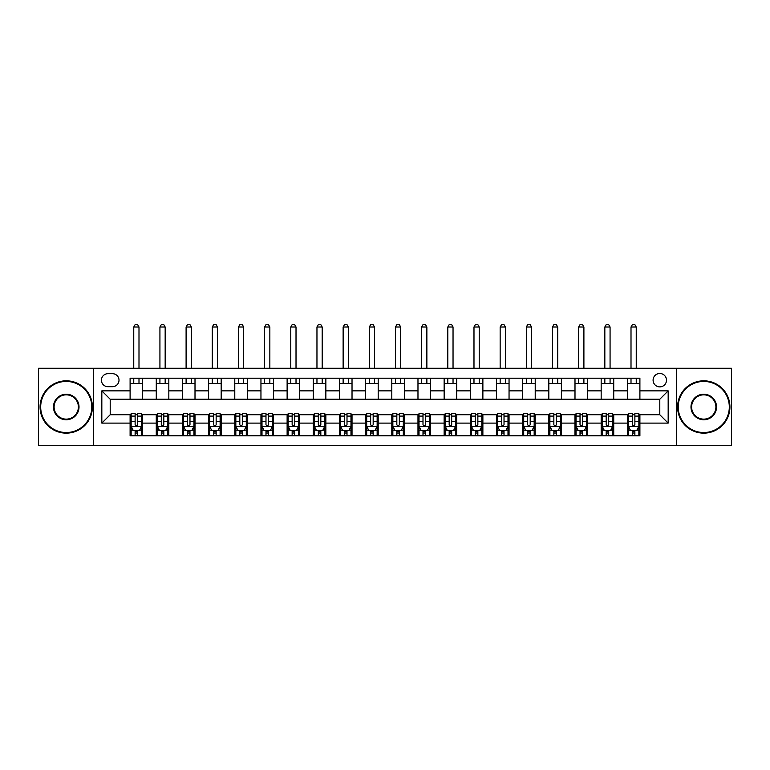 <?xml version="1.0" encoding="UTF-8"?>
<svg xmlns="http://www.w3.org/2000/svg" width="770" height="770" viewBox="0 0 770 770"><rect width="100%" height="100%" fill="white"/><g stroke="black" fill="none" stroke-linecap="round" stroke-linejoin="round"><path stroke-width="1.16" d="M659.794 373.489A6.699 6.699 0 0 0 653.095 380.188A6.699 6.699 0 0 0 659.794 386.887A6.699 6.699 0 0 0 666.493 380.188A6.699 6.699 0 0 0 659.794 373.489M676.541 445.714L731.5 445.714L731.5 368.253L676.541 368.253L676.541 445.714L93.459 445.714L93.459 368.253L38.5 368.253L38.5 445.714L93.459 445.714M107.906 386.675L112.507 386.675A6.487 6.487 0 0 0 119.004 380.188A6.487 6.487 0 0 0 112.507 373.691L107.906 373.691A6.487 6.487 0 0 0 101.419 380.188A6.487 6.487 0 0 0 107.906 386.675M676.541 368.253L93.459 368.253M130.101 423.105L101.832 423.105L101.832 390.862L130.101 390.862L130.101 399.235L110.206 399.235L110.206 414.732L130.101 414.732L130.101 435.772L639.899 435.772L639.899 414.732L659.794 414.732L659.794 399.235L639.899 399.235L639.899 390.862L668.168 390.862L668.168 423.105L639.899 423.105M639.899 390.862L639.899 378.195L130.101 378.195L130.101 390.862M627.338 378.195L627.338 399.235L639.899 399.235M627.338 399.235L130.101 399.235M130.101 414.732L131.141 414.732M135.125 414.732L137.638 414.732M141.613 414.732L142.662 414.732L142.662 435.772M157.311 414.732L142.662 414.732M161.296 414.732L163.808 414.732M167.783 414.732L168.832 414.732L168.832 435.772M183.481 414.732L168.832 414.732M187.466 414.732L189.978 414.732M193.953 414.732L195.002 414.732L195.002 435.772M209.652 414.732L195.002 414.732M213.637 414.732L216.149 414.732M220.124 414.732L221.173 414.732L221.173 435.772M235.832 414.732L221.173 414.732M239.807 414.732L242.319 414.732M246.294 414.732L247.343 414.732L247.343 435.772M262.002 414.732L247.343 414.732M265.977 414.732L268.489 414.732M272.464 414.732L273.514 414.732L273.514 435.772M288.172 414.732L273.514 414.732M292.148 414.732L294.66 414.732M298.635 414.732L299.684 414.732L299.684 435.772M314.343 414.732L299.684 414.732M318.318 414.732L320.83 414.732M324.805 414.732L325.854 414.732L325.854 435.772M340.513 414.732L325.854 414.732M344.488 414.732L347 414.732M350.976 414.732L352.025 414.732L352.025 435.772M366.684 414.732L352.025 414.732M370.659 414.732L373.171 414.732M377.146 414.732L378.195 414.732L378.195 435.772M392.854 414.732L378.195 414.732M396.829 414.732L399.341 414.732M403.316 414.732L404.365 414.732L404.365 435.772M419.024 414.732L404.365 414.732M423 414.732L425.512 414.732M429.487 414.732L430.536 414.732L430.536 435.772M445.195 414.732L430.536 414.732M449.17 414.732L451.682 414.732M455.657 414.732L456.706 414.732L456.706 435.772M471.365 414.732L456.706 414.732M475.34 414.732L477.852 414.732M481.828 414.732L482.877 414.732L482.877 435.772M497.535 414.732L482.877 414.732M501.511 414.732L504.023 414.732M507.998 414.732L509.047 414.732L509.047 435.772M523.706 414.732L509.047 414.732M527.681 414.732L530.193 414.732M534.168 414.732L535.217 414.732L535.217 435.772M549.876 414.732L535.217 414.732M553.851 414.732L556.363 414.732M560.348 414.732L561.388 414.732L561.388 435.772M576.047 414.732L561.388 414.732M580.022 414.732L582.534 414.732M586.519 414.732L587.558 414.732L587.558 435.772M602.217 414.732L587.558 414.732M606.192 414.732L608.704 414.732M612.689 414.732L613.729 414.732L613.729 435.772M628.387 414.732L613.729 414.732M632.363 414.732L634.875 414.732M638.859 414.732L639.899 414.732M142.662 378.195L142.662 399.235M130.101 383.431L142.662 383.431M130.101 430.536L131.141 430.536M135.125 430.536L137.638 430.536M141.613 430.536L142.662 430.536M156.272 414.732L156.272 435.772M156.272 378.195L156.272 399.235M168.832 378.195L168.832 399.235M156.272 383.431L168.832 383.431M156.272 430.536L157.311 430.536M161.296 430.536L163.808 430.536M167.783 430.536L168.832 430.536M182.442 414.732L182.442 435.772M182.442 430.536L183.481 430.536M187.466 430.536L189.978 430.536M193.953 430.536L195.002 430.536M182.442 378.195L182.442 399.235M195.002 378.195L195.002 399.235M182.442 383.431L195.002 383.431M208.612 414.732L208.612 435.772M208.612 430.536L209.652 430.536M213.637 430.536L216.149 430.536M220.124 430.536L221.173 430.536M208.612 378.195L208.612 399.235M221.173 378.195L221.173 399.235M208.612 383.431L221.173 383.431M234.783 414.732L234.783 435.772M234.783 430.536L235.832 430.536M239.807 430.536L242.319 430.536M246.294 430.536L247.343 430.536M234.783 378.195L234.783 399.235M247.343 378.195L247.343 399.235M234.783 383.431L247.343 383.431M260.953 414.732L260.953 435.772M260.953 430.536L262.002 430.536M265.977 430.536L268.489 430.536M272.464 430.536L273.514 430.536M260.953 378.195L260.953 399.235M273.514 378.195L273.514 399.235M260.953 383.431L273.514 383.431M287.123 414.732L287.123 435.772M287.123 430.536L288.172 430.536M292.148 430.536L294.66 430.536M298.635 430.536L299.684 430.536M287.123 378.195L287.123 399.235M299.684 378.195L299.684 399.235M287.123 383.431L299.684 383.431M313.294 414.732L313.294 435.772M313.294 430.536L314.343 430.536M318.318 430.536L320.83 430.536M324.805 430.536L325.854 430.536M313.294 378.195L313.294 399.235M325.854 378.195L325.854 399.235M313.294 383.431L325.854 383.431M339.464 414.732L339.464 435.772M339.464 430.536L340.513 430.536M344.488 430.536L347 430.536M350.976 430.536L352.025 430.536M339.464 378.195L339.464 399.235M352.025 378.195L352.025 399.235M339.464 383.431L352.025 383.431M365.635 414.732L365.635 435.772M365.635 430.536L366.684 430.536M370.659 430.536L373.171 430.536M377.146 430.536L378.195 430.536M365.635 378.195L365.635 399.235M378.195 378.195L378.195 399.235M365.635 383.431L378.195 383.431M391.805 414.732L391.805 435.772M391.805 430.536L392.854 430.536M396.829 430.536L399.341 430.536M403.316 430.536L404.365 430.536M391.805 378.195L391.805 399.235M404.365 378.195L404.365 399.235M391.805 383.431L404.365 383.431M417.975 414.732L417.975 435.772M417.975 430.536L419.024 430.536M423 430.536L425.512 430.536M429.487 430.536L430.536 430.536M417.975 378.195L417.975 399.235M430.536 378.195L430.536 399.235M417.975 383.431L430.536 383.431M444.146 414.732L444.146 435.772M444.146 430.536L445.195 430.536M449.17 430.536L451.682 430.536M455.657 430.536L456.706 430.536M444.146 378.195L444.146 399.235M456.706 378.195L456.706 399.235M444.146 383.431L456.706 383.431M470.316 414.732L470.316 435.772M470.316 430.536L471.365 430.536M475.34 430.536L477.852 430.536M481.828 430.536L482.877 430.536M470.316 378.195L470.316 399.235M482.877 378.195L482.877 399.235M470.316 383.431L482.877 383.431M496.486 414.732L496.486 435.772M496.486 430.536L497.535 430.536M501.511 430.536L504.023 430.536M507.998 430.536L509.047 430.536M496.486 378.195L496.486 399.235M509.047 378.195L509.047 399.235M496.486 383.431L509.047 383.431M522.657 414.732L522.657 435.772M522.657 430.536L523.706 430.536M527.681 430.536L530.193 430.536M534.168 430.536L535.217 430.536M522.657 378.195L522.657 399.235M535.217 378.195L535.217 399.235M522.657 383.431L535.217 383.431M548.827 414.732L548.827 435.772M548.827 430.536L549.876 430.536M553.851 430.536L556.363 430.536M560.348 430.536L561.388 430.536M548.827 378.195L548.827 399.235M561.388 378.195L561.388 399.235M548.827 383.431L561.388 383.431M574.997 414.732L574.997 435.772M574.997 430.536L576.047 430.536M580.022 430.536L582.534 430.536M586.519 430.536L587.558 430.536M574.997 378.195L574.997 399.235M587.558 378.195L587.558 399.235M574.997 383.431L587.558 383.431M601.168 414.732L601.168 435.772M601.168 430.536L602.217 430.536M606.192 430.536L608.704 430.536M612.689 430.536L613.729 430.536M601.168 378.195L601.168 399.235M613.729 378.195L613.729 399.235M601.168 383.431L613.729 383.431M627.338 414.732L627.338 435.772M627.338 430.536L628.387 430.536M632.363 430.536L634.875 430.536M638.859 430.536L639.899 430.536M627.338 383.431L639.899 383.431M110.206 399.235L101.832 390.862M110.206 414.732L101.832 423.105M668.168 390.862L659.794 399.235M668.168 423.105L659.794 414.732M135.125 433.048L137.638 433.048M131.141 416.098L135.125 416.098L135.125 413.471L131.141 413.471L131.141 426.243L133.239 430.43L139.514 430.43L141.613 426.243L141.613 413.471L137.638 413.471L137.638 416.098L141.613 416.098M141.613 426.243L141.613 435.772M131.141 426.243L131.141 435.772M137.638 430.43L137.638 435.772M135.125 435.772L135.125 430.43M135.125 416.098L135.125 424.674C135.963 426.291 136.8 426.291 137.638 424.674L137.638 416.098M138.995 383.431L138.995 378.195M138.995 368.253L138.995 327.009L133.759 327.009L133.759 368.253M133.759 383.431L133.759 378.195M133.759 327.009L135.327 324.286L137.426 324.286L138.995 327.009M161.296 433.048L163.808 433.048M157.311 416.098L161.296 416.098L161.296 413.471L157.311 413.471L157.311 426.243L159.409 430.43L165.694 430.43L167.783 426.243L167.783 413.471L163.808 413.471L163.808 416.098L167.783 416.098M167.783 426.243L167.783 435.772M157.311 426.243L157.311 435.772M163.808 430.43L163.808 435.772M161.296 435.772L161.296 430.43M161.296 416.098L161.296 424.674C162.133 426.291 162.97 426.291 163.808 424.674L163.808 416.098M165.165 383.431L165.165 378.195M165.165 368.253L165.165 327.009L159.929 327.009L159.929 368.253M159.929 383.431L159.929 378.195M159.929 327.009L161.498 324.286L163.596 324.286L165.165 327.009M187.466 433.048L189.978 433.048M183.481 416.098L187.466 416.098L187.466 413.471L183.481 413.471L183.481 426.243L185.58 430.43L191.865 430.43L193.953 426.243L193.953 413.471L189.978 413.471L189.978 416.098L193.953 416.098M193.953 426.243L193.953 435.772M183.481 426.243L183.481 435.772M189.978 430.43L189.978 435.772M187.466 435.772L187.466 430.43M187.466 416.098L187.466 424.674C188.303 426.291 189.141 426.291 189.978 424.674L189.978 416.098M191.335 383.431L191.335 378.195M191.335 368.253L191.335 327.009L186.099 327.009L186.099 368.253M186.099 383.431L186.099 378.195M186.099 327.009L187.668 324.286L189.767 324.286L191.335 327.009M213.637 433.048L216.149 433.048M209.652 416.098L213.637 416.098L213.637 413.471L209.652 413.471L209.652 426.243L211.75 430.43L218.035 430.43L220.124 426.243L220.124 413.471L216.149 413.471L216.149 416.098L220.124 416.098M220.124 426.243L220.124 435.772M209.652 426.243L209.652 435.772M216.149 430.43L216.149 435.772M213.637 435.772L213.637 430.43M213.637 416.098L213.637 424.674C214.474 426.291 215.311 426.291 216.149 424.674L216.149 416.098M217.506 383.431L217.506 378.195M217.506 368.253L217.506 327.009L212.27 327.009L212.27 368.253M212.27 383.431L212.27 378.195M212.27 327.009L213.848 324.286L215.937 324.286L217.506 327.009M239.807 433.048L242.319 433.048M235.832 416.098L239.807 416.098L239.807 413.471L235.832 413.471L235.832 426.243L237.92 430.43L244.206 430.43L246.294 426.243L246.294 413.471L242.319 413.471L242.319 416.098L246.294 416.098M246.294 426.243L246.294 435.772M235.832 426.243L235.832 435.772M242.319 430.43L242.319 435.772M239.807 435.772L239.807 430.43M239.807 416.098L239.807 424.674C240.644 426.291 241.482 426.291 242.319 424.674L242.319 416.098M243.676 383.431L243.676 378.195M243.676 368.253L243.676 327.009L238.44 327.009L238.44 368.253M238.44 383.431L238.44 378.195M238.44 327.009L240.019 324.286L242.107 324.286L243.676 327.009M66.239 381.439A25.545 25.545 0 0 0 40.695 406.983A25.545 25.545 0 0 0 66.239 432.528A25.545 25.545 0 0 0 91.784 406.983A25.545 25.545 0 0 0 66.239 381.439M66.239 433.154A26.17 26.17 0 0 1 40.069 406.983A26.17 26.17 0 0 1 66.239 380.813A26.17 26.17 0 0 1 92.41 406.983A26.17 26.17 0 0 1 66.239 433.154M66.239 394.211A12.772 12.772 0 0 1 79.012 406.983A12.772 12.772 0 0 1 66.239 419.756A12.772 12.772 0 0 1 53.467 406.983A12.772 12.772 0 0 1 66.239 394.211M66.239 419.13A12.147 12.147 0 0 0 78.386 406.983A12.147 12.147 0 0 0 66.239 394.837A12.147 12.147 0 0 0 54.102 406.983A12.147 12.147 0 0 0 66.239 419.13M703.761 381.439A25.545 25.545 0 0 0 678.216 406.983A25.545 25.545 0 0 0 703.761 432.528A25.545 25.545 0 0 0 729.306 406.983A25.545 25.545 0 0 0 703.761 381.439M703.761 433.154A26.17 26.17 0 0 1 677.59 406.983A26.17 26.17 0 0 1 703.761 380.813A26.17 26.17 0 0 1 729.931 406.983A26.17 26.17 0 0 1 703.761 433.154M703.761 394.211A12.772 12.772 0 0 1 716.533 406.983A12.772 12.772 0 0 1 703.761 419.756A12.772 12.772 0 0 1 690.988 406.983A12.772 12.772 0 0 1 703.761 394.211M703.761 419.13A12.147 12.147 0 0 0 715.898 406.983A12.147 12.147 0 0 0 703.761 394.837A12.147 12.147 0 0 0 691.614 406.983A12.147 12.147 0 0 0 703.761 419.13M265.977 433.048L268.489 433.048M262.002 416.098L265.977 416.098L265.977 413.471L262.002 413.471L262.002 426.243L264.091 430.43L270.376 430.43L272.464 426.243L272.464 413.471L268.489 413.471L268.489 416.098L272.464 416.098M272.464 426.243L272.464 435.772M262.002 426.243L262.002 435.772M268.489 430.43L268.489 435.772M265.977 435.772L265.977 430.43M265.977 416.098L265.977 424.674C266.815 426.291 267.652 426.291 268.489 424.674L268.489 416.098M269.846 383.431L269.846 378.195M269.846 368.253L269.846 327.009L264.611 327.009L264.611 368.253M264.611 383.431L264.611 378.195M264.611 327.009L266.189 324.286L268.278 324.286L269.846 327.009M292.148 433.048L294.66 433.048M288.172 416.098L292.148 416.098L292.148 413.471L288.172 413.471L288.172 426.243L290.261 430.43L296.546 430.43L298.635 426.243L298.635 413.471L294.66 413.471L294.66 416.098L298.635 416.098M298.635 426.243L298.635 435.772M288.172 426.243L288.172 435.772M294.66 430.43L294.66 435.772M292.148 435.772L292.148 430.43M292.148 416.098L292.148 424.674C292.985 426.291 293.822 426.291 294.66 424.674L294.66 416.098M296.017 383.431L296.017 378.195M296.017 368.253L296.017 327.009L290.781 327.009L290.781 368.253M290.781 383.431L290.781 378.195M290.781 327.009L292.359 324.286L294.448 324.286L296.017 327.009M318.318 433.048L320.83 433.048M314.343 416.098L318.318 416.098L318.318 413.471L314.343 413.471L314.343 426.243L316.431 430.43L322.717 430.43L324.805 426.243L324.805 413.471L320.83 413.471L320.83 416.098L324.805 416.098M324.805 426.243L324.805 435.772M314.343 426.243L314.343 435.772M320.83 430.43L320.83 435.772M318.318 435.772L318.318 430.43M318.318 416.098L318.318 424.674C319.155 426.291 319.993 426.291 320.83 424.674L320.83 416.098M322.187 383.431L322.187 378.195M322.187 368.253L322.187 327.009L316.961 327.009L316.961 368.253M316.961 383.431L316.961 378.195M316.961 327.009L318.53 324.286L320.618 324.286L322.187 327.009M344.488 433.048L347 433.048M340.513 416.098L344.488 416.098L344.488 413.471L340.513 413.471L340.513 426.243L342.602 430.43L348.887 430.43L350.976 426.243L350.976 413.471L347 413.471L347 416.098L350.976 416.098M350.976 426.243L350.976 435.772M340.513 426.243L340.513 435.772M347 430.43L347 435.772M344.488 435.772L344.488 430.43M344.488 416.098L344.488 424.674C345.326 426.291 346.163 426.291 347 424.674L347 416.098M348.358 383.431L348.358 378.195M348.358 368.253L348.358 327.009L343.131 327.009L343.131 368.253M343.131 383.431L343.131 378.195M343.131 327.009L344.7 324.286L346.789 324.286L348.358 327.009M370.659 433.048L373.171 433.048M366.684 416.098L370.659 416.098L370.659 413.471L366.684 413.471L366.684 426.243L368.772 430.43L375.057 430.43L377.146 426.243L377.146 413.471L373.171 413.471L373.171 416.098L377.146 416.098M377.146 426.243L377.146 435.772M366.684 426.243L366.684 435.772M373.171 430.43L373.171 435.772M370.659 435.772L370.659 430.43M370.659 416.098L370.659 424.674C371.496 426.291 372.333 426.291 373.171 424.674L373.171 416.098M374.528 383.431L374.528 378.195M374.528 368.253L374.528 327.009L369.302 327.009L369.302 368.253M369.302 383.431L369.302 378.195M369.302 327.009L370.87 324.286L372.959 324.286L374.528 327.009M396.829 433.048L399.341 433.048M392.854 416.098L396.829 416.098L396.829 413.471L392.854 413.471L392.854 426.243L394.943 430.43L401.228 430.43L403.316 426.243L403.316 413.471L399.341 413.471L399.341 416.098L403.316 416.098M403.316 426.243L403.316 435.772M392.854 426.243L392.854 435.772M399.341 430.43L399.341 435.772M396.829 435.772L396.829 430.43M396.829 416.098L396.829 424.674C397.667 426.291 398.504 426.291 399.341 424.674L399.341 416.098M400.698 383.431L400.698 378.195M400.698 368.253L400.698 327.009L395.472 327.009L395.472 368.253M395.472 383.431L395.472 378.195M395.472 327.009L397.041 324.286L399.13 324.286L400.698 327.009M423 433.048L425.512 433.048M419.024 416.098L423 416.098L423 413.471L419.024 413.471L419.024 426.243L421.113 430.43L427.398 430.43L429.487 426.243L429.487 413.471L425.512 413.471L425.512 416.098L429.487 416.098M429.487 426.243L429.487 435.772M419.024 426.243L419.024 435.772M425.512 430.43L425.512 435.772M423 435.772L423 430.43M423 416.098L423 424.674C423.837 426.291 424.674 426.291 425.512 424.674L425.512 416.098M426.869 383.431L426.869 378.195M426.869 368.253L426.869 327.009L421.642 327.009L421.642 368.253M421.642 383.431L421.642 378.195M421.642 327.009L423.211 324.286L425.3 324.286L426.869 327.009M449.17 433.048L451.682 433.048M445.195 416.098L449.17 416.098L449.17 413.471L445.195 413.471L445.195 426.243L447.283 430.43L453.569 430.43L455.657 426.243L455.657 413.471L451.682 413.471L451.682 416.098L455.657 416.098M455.657 426.243L455.657 435.772M445.195 426.243L445.195 435.772M451.682 430.43L451.682 435.772M449.17 435.772L449.17 430.43M449.17 416.098L449.17 424.674C450.007 426.291 450.845 426.291 451.682 424.674L451.682 416.098M453.039 383.431L453.039 378.195M453.039 368.253L453.039 327.009L447.813 327.009L447.813 368.253M447.813 383.431L447.813 378.195M447.813 327.009L449.382 324.286L451.47 324.286L453.039 327.009M475.34 433.048L477.852 433.048M471.365 416.098L475.34 416.098L475.34 413.471L471.365 413.471L471.365 426.243L473.454 430.43L479.739 430.43L481.828 426.243L481.828 413.471L477.852 413.471L477.852 416.098L481.828 416.098M481.828 426.243L481.828 435.772M471.365 426.243L471.365 435.772M477.852 430.43L477.852 435.772M475.34 435.772L475.34 430.43M475.34 416.098L475.34 424.674C476.178 426.291 477.015 426.291 477.852 424.674L477.852 416.098M479.219 383.431L479.219 378.195M479.219 368.253L479.219 327.009L473.983 327.009L473.983 368.253M473.983 383.431L473.983 378.195M473.983 327.009L475.552 324.286L477.641 324.286L479.219 327.009M501.511 433.048L504.023 433.048M497.535 416.098L501.511 416.098L501.511 413.471L497.535 413.471L497.535 426.243L499.624 430.43L505.909 430.43L507.998 426.243L507.998 413.471L504.023 413.471L504.023 416.098L507.998 416.098M507.998 426.243L507.998 435.772M497.535 426.243L497.535 435.772M504.023 430.43L504.023 435.772M501.511 435.772L501.511 430.43M501.511 416.098L501.511 424.674C502.348 426.291 503.185 426.291 504.023 424.674L504.023 416.098M505.39 383.431L505.39 378.195M505.39 368.253L505.39 327.009L500.154 327.009L500.154 368.253M500.154 383.431L500.154 378.195M500.154 327.009L501.722 324.286L503.811 324.286L505.39 327.009M527.681 433.048L530.193 433.048M523.706 416.098L527.681 416.098L527.681 413.471L523.706 413.471L523.706 426.243L525.794 430.43L532.08 430.43L534.168 426.243L534.168 413.471L530.193 413.471L530.193 416.098L534.168 416.098M534.168 426.243L534.168 435.772M523.706 426.243L523.706 435.772M530.193 430.43L530.193 435.772M527.681 435.772L527.681 430.43M527.681 416.098L527.681 424.674C528.518 426.291 529.356 426.291 530.193 424.674L530.193 416.098M531.56 383.431L531.56 378.195M531.56 368.253L531.56 327.009L526.324 327.009L526.324 368.253M526.324 383.431L526.324 378.195M526.324 327.009L527.893 324.286L529.981 324.286L531.56 327.009M553.851 433.048L556.363 433.048M549.876 416.098L553.851 416.098L553.851 413.471L549.876 413.471L549.876 426.243L551.965 430.43L558.25 430.43L560.348 426.243L560.348 413.471L556.363 413.471L556.363 416.098L560.348 416.098M560.348 426.243L560.348 435.772M549.876 426.243L549.876 435.772M556.363 430.43L556.363 435.772M553.851 435.772L553.851 430.43M553.851 416.098L553.851 424.674C554.689 426.291 555.526 426.291 556.363 424.674L556.363 416.098M557.73 383.431L557.73 378.195M557.73 368.253L557.73 327.009L552.494 327.009L552.494 368.253M552.494 383.431L552.494 378.195M552.494 327.009L554.063 324.286L556.152 324.286L557.73 327.009M580.022 433.048L582.534 433.048M576.047 416.098L580.022 416.098L580.022 413.471L576.047 413.471L576.047 426.243L578.135 430.43L584.42 430.43L586.519 426.243L586.519 413.471L582.534 413.471L582.534 416.098L586.519 416.098M586.519 426.243L586.519 435.772M576.047 426.243L576.047 435.772M582.534 430.43L582.534 435.772M580.022 435.772L580.022 430.43M580.022 416.098L580.022 424.674C580.859 426.291 581.697 426.291 582.534 424.674L582.534 416.098M583.901 383.431L583.901 378.195M583.901 368.253L583.901 327.009L578.665 327.009L578.665 368.253M578.665 383.431L578.665 378.195M578.665 327.009L580.234 324.286L582.332 324.286L583.901 327.009M606.192 433.048L608.704 433.048M602.217 416.098L606.192 416.098L606.192 413.471L602.217 413.471L602.217 426.243L604.306 430.43L610.591 430.43L612.689 426.243L612.689 413.471L608.704 413.471L608.704 416.098L612.689 416.098M612.689 426.243L612.689 435.772M602.217 426.243L602.217 435.772M608.704 430.43L608.704 435.772M606.192 435.772L606.192 430.43M606.192 416.098L606.192 424.674C607.029 426.291 607.867 426.291 608.704 424.674L608.704 416.098M610.071 383.431L610.071 378.195M610.071 368.253L610.071 327.009L604.835 327.009L604.835 368.253M604.835 383.431L604.835 378.195M604.835 327.009L606.404 324.286L608.502 324.286L610.071 327.009M632.363 433.048L634.875 433.048M628.387 416.098L632.363 416.098L632.363 413.471L628.387 413.471L628.387 426.243L630.486 430.43L636.761 430.43L638.859 426.243L638.859 413.471L634.875 413.471L634.875 416.098L638.859 416.098M638.859 426.243L638.859 435.772M628.387 426.243L628.387 435.772M634.875 430.43L634.875 435.772M632.363 435.772L632.363 430.43M632.363 416.098L632.363 424.674C633.2 426.291 634.037 426.291 634.875 424.674L634.875 416.098M636.241 383.431L636.241 378.195M636.241 368.253L636.241 327.009L631.005 327.009L631.005 368.253M631.005 383.431L631.005 378.195M631.005 327.009L632.574 324.286L634.673 324.286L636.241 327.009M156.272 423.105L142.662 423.105M156.272 390.862L142.662 390.862M182.442 390.862L168.832 390.862M182.442 423.105L168.832 423.105M208.612 390.862L195.002 390.862M208.612 423.105L195.002 423.105M234.783 390.862L221.173 390.862M234.783 423.105L221.173 423.105M260.953 390.862L247.343 390.862M260.953 423.105L247.343 423.105M287.123 390.862L273.514 390.862M287.123 423.105L273.514 423.105M313.294 390.862L299.684 390.862M313.294 423.105L299.684 423.105M339.464 390.862L325.854 390.862M339.464 423.105L325.854 423.105M365.635 390.862L352.025 390.862M365.635 423.105L352.025 423.105M391.805 390.862L378.195 390.862M391.805 423.105L378.195 423.105M417.975 390.862L404.365 390.862M417.975 423.105L404.365 423.105M444.146 390.862L430.536 390.862M444.146 423.105L430.536 423.105M470.316 390.862L456.706 390.862M470.316 423.105L456.706 423.105M496.486 390.862L482.877 390.862M496.486 423.105L482.877 423.105M522.657 390.862L509.047 390.862M522.657 423.105L509.047 423.105M548.827 390.862L535.217 390.862M548.827 423.105L535.217 423.105M574.997 390.862L561.388 390.862M574.997 423.105L561.388 423.105M601.168 390.862L587.558 390.862M601.168 423.105L587.558 423.105M627.338 390.862L613.729 390.862M627.338 423.105L613.729 423.105M131.198 426.349L141.565 426.349M141.613 430.18L139.649 430.18M133.114 430.18L131.141 430.18M137.638 421.71L141.613 421.71M131.141 421.71L135.125 421.71M135.125 431.72L137.638 431.72M157.369 426.349L167.735 426.349M167.783 430.18L165.82 430.18M159.284 430.18L157.311 430.18M163.808 421.71L167.783 421.71M157.311 421.71L161.296 421.71M161.296 431.72L163.808 431.72M183.539 426.349L193.905 426.349M193.953 430.18L191.99 430.18M185.455 430.18L183.481 430.18M189.978 421.71L193.953 421.71M183.481 421.71L187.466 421.71M187.466 431.72L189.978 431.72M209.709 426.349L220.076 426.349M220.124 430.18L218.16 430.18M211.625 430.18L209.652 430.18M216.149 421.71L220.124 421.71M209.652 421.71L213.637 421.71M213.637 431.72L216.149 431.72M235.88 426.349L246.246 426.349M246.294 430.18L244.331 430.18M237.795 430.18L235.832 430.18M242.319 421.71L246.294 421.71M235.832 421.71L239.807 421.71M239.807 431.72L242.319 431.72M262.05 426.349L272.416 426.349M272.464 430.18L270.501 430.18M263.966 430.18L262.002 430.18M268.489 421.71L272.464 421.71M262.002 421.71L265.977 421.71M265.977 431.72L268.489 431.72M288.221 426.349L298.587 426.349M298.635 430.18L296.671 430.18M290.136 430.18L288.172 430.18M294.66 421.71L298.635 421.71M288.172 421.71L292.148 421.71M292.148 431.72L294.66 431.72M314.391 426.349L324.757 426.349M324.805 430.18L322.842 430.18M316.306 430.18L314.343 430.18M320.83 421.71L324.805 421.71M314.343 421.71L318.318 421.71M318.318 431.72L320.83 431.72M340.561 426.349L350.928 426.349M350.976 430.18L349.012 430.18M342.477 430.18L340.513 430.18M347 421.71L350.976 421.71M340.513 421.71L344.488 421.71M344.488 431.72L347 431.72M366.732 426.349L377.098 426.349M377.146 430.18L375.183 430.18M368.647 430.18L366.684 430.18M373.171 421.71L377.146 421.71M366.684 421.71L370.659 421.71M370.659 431.72L373.171 431.72M392.902 426.349L403.268 426.349M403.316 430.18L401.353 430.18M394.817 430.18L392.854 430.18M399.341 421.71L403.316 421.71M392.854 421.71L396.829 421.71M396.829 431.72L399.341 431.72M419.072 426.349L429.439 426.349M429.487 430.18L427.523 430.18M420.988 430.18L419.024 430.18M425.512 421.71L429.487 421.71M419.024 421.71L423 421.71M423 431.72L425.512 431.72M445.243 426.349L455.609 426.349M455.657 430.18L453.694 430.18M447.158 430.18L445.195 430.18M451.682 421.71L455.657 421.71M445.195 421.71L449.17 421.71M449.17 431.72L451.682 431.72M471.413 426.349L481.779 426.349M481.828 430.18L479.864 430.18M473.329 430.18L471.365 430.18M477.852 421.71L481.828 421.71M471.365 421.71L475.34 421.71M475.34 431.72L477.852 431.72M497.584 426.349L507.95 426.349M507.998 430.18L506.034 430.18M499.499 430.18L497.535 430.18M504.023 421.71L507.998 421.71M497.535 421.71L501.511 421.71M501.511 431.72L504.023 431.72M523.754 426.349L534.12 426.349M534.168 430.18L532.205 430.18M525.669 430.18L523.706 430.18M530.193 421.71L534.168 421.71M523.706 421.71L527.681 421.71M527.681 431.72L530.193 431.72M549.924 426.349L560.291 426.349M560.348 430.18L558.375 430.18M551.84 430.18L549.876 430.18M556.363 421.71L560.348 421.71M549.876 421.71L553.851 421.71M553.851 431.72L556.363 431.72M576.095 426.349L586.461 426.349M586.519 430.18L584.546 430.18M578.01 430.18L576.047 430.18M582.534 421.71L586.519 421.71M576.047 421.71L580.022 421.71M580.022 431.72L582.534 431.72M602.265 426.349L612.631 426.349M612.689 430.18L610.716 430.18M604.181 430.18L602.217 430.18M608.704 421.71L612.689 421.71M602.217 421.71L606.192 421.71M606.192 431.72L608.704 431.72M628.435 426.349L638.802 426.349M638.859 430.18L636.886 430.18M630.351 430.18L628.387 430.18M634.875 421.71L638.859 421.71M628.387 421.71L632.363 421.71M632.363 431.72L634.875 431.72"/></g></svg>
